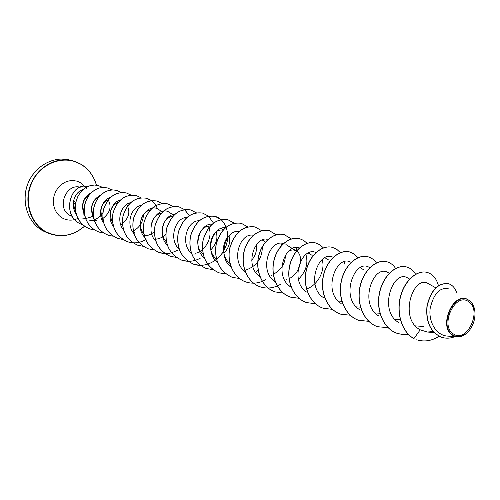 <?xml version="1.0" encoding="UTF-8"?>
<svg xmlns="http://www.w3.org/2000/svg" width="500" height="500" viewBox="0 0 500 500"><rect width="100%" height="100%" fill="white"/><g stroke="black" fill="none" stroke-linecap="round" stroke-linejoin="round"><path stroke-width="0.75" d="M75.444 202.169L74.819 203.588M453.625 334.094C439.244 326.075 455.2 291.613 468.569 301.65C482.481 309.919 467.1 343.488 453.625 334.094M453.088 335.269C437.65 326.675 454.775 289.706 469.106 300.487C472.544 302.938 474.494 306.906 474.95 312.387C475.231 318.894 473.456 324.775 469.625 330.037C464.263 336.456 458.75 338.2 453.088 335.269M468.925 330.913C465.288 335.125 461.337 337.113 457.062 336.881L452.781 335.444C438.031 327.4 452.619 291.681 467.494 299.319L470.788 301.706M75.775 211.806C71.4 201.231 73.775 193.856 82.912 189.669M93.462 215.575L91.3 216.938L86.4 218.369M81.713 219.019L85.669 218.569M288.312 251.388C291.169 249.681 293.837 249.544 296.331 250.969L285.931 244.556M296.575 251.131C303.906 255.387 300.881 273.094 289.344 278.5M285.363 255.138C285.394 263.188 281.613 269.444 274.019 273.906M256.238 244.906C257.194 250.156 255.681 255.275 251.7 260.262M229.938 263.412C221.438 257.25 221.769 241.962 228.688 236.325M216.294 258.812C205.219 250.356 211.494 229.256 221.588 230.056M229.013 235.963C230.731 241.969 229.025 247.75 223.906 253.306M203.263 254.475C192.763 246.056 198.8 225.956 208.65 226.488M216.075 231.831C218.144 238.075 216.4 244.075 210.837 249.825M166.331 241.794C157.988 233.35 163.487 216.756 172.3 216.506M151.131 225.738C152.312 218.538 155.619 214.425 161.056 213.394M165.712 234.194C162.706 237.381 159.081 239.075 154.85 239.262M143.919 234.163C136.681 225.963 141.694 211.112 149.938 210.419M154.394 231.519C151.544 234.244 148.212 235.694 144.4 235.869L144.312 235.875M112.656 223.137C108.475 213.325 110.325 206.344 118.194 202.2M127.106 205.306C130.625 212.231 128.756 218.556 121.494 224.294M102.912 219.681C99.162 210.331 100.994 203.644 108.406 199.625M93.475 216.325C90.15 207.619 91.875 201.25 98.637 197.231M108.112 199.731C111.856 206.45 110.162 212.669 103.019 218.4M84.412 213.225C81.356 205.019 82.975 198.9 89.281 194.887L89.306 194.969M82.906 189.675C74.388 191.788 69.875 205.719 76.35 214.256M94.444 220.494L89.669 220.775C95.35 220.25 99.769 217.531 102.925 212.625M91.394 192.644C82.506 197.669 80.35 205.575 84.931 216.369M100.769 195.025C91.294 200.206 89.119 208.469 94.244 219.806M110.419 197.481C101.625 199.713 96.988 214.338 103.731 223.15M120.206 200.075C111.156 202.162 106.312 217.431 113.387 226.406M133.319 231.075C139.994 227.169 143.363 221.537 143.438 214.194M130.606 202.675C121.013 204.369 115.725 220.894 123.6 230.087M141.175 205.419C131.175 206.812 125.538 224.325 134.025 233.725M162.394 212.069L159.169 209.825C147.863 200.975 132.419 224.431 144.787 237.469M173.681 215.319L169.994 212.787C158.519 203.881 143.025 228.081 155.762 241.156M174.788 214.281C163.694 214.713 157.044 235.238 167.25 245.119M186.794 217.45C175.231 217.425 168.175 239.406 179.275 249.35M195.7 253.269C206.706 250.181 213.006 235.562 208.606 226.969M199.2 220.744C187.225 220.231 179.737 243.531 191.581 253.581M212.181 224.163C199.769 222.913 191.631 247.719 204.319 257.931M225.325 227.725C212.562 226.056 204.075 252.181 217.512 262.425M239.081 231.438C226.019 229.106 216.919 256.569 231.056 266.969M244.856 270.4C256.4 266.569 262.219 258.712 262.325 246.831M253.475 235.319C240.037 232.044 230.15 261.238 245.212 271.756M268.269 239.344C254.638 235.269 243.975 265.788 259.694 276.556M283.475 243.525C269.694 238.837 258.431 270.444 274.656 281.481M298.456 279.35C305.706 271.844 308.275 263.863 306.15 255.4M299.406 247.925C285.419 242.275 273.331 275.5 290.35 286.712M306.594 288.919C318.194 285.188 325.494 269.694 322.2 259.938M315.956 252.519C301.894 245.85 288.856 280.494 306.525 292.038M333.175 257.331C319.062 249.494 304.969 285.806 323.444 297.638M351.087 262.394C336.919 253.25 321.719 291.456 341.15 303.531M369.744 267.7L369.288 267.438C355.025 257.95 339.55 297.506 359.519 309.606M389.369 273.325L388.106 272.606C373.769 263.156 358.306 303.788 378.612 315.894M409.613 279.05L407.756 278C393.331 268.562 377.869 310.487 398.644 322.519M435.737 287.8L428.281 283.637C413.481 274.094 398.194 318.562 420.225 329.825L427.312 332.031L433.156 331.569M448.456 288.837C439.881 287.069 433.8 293.488 430.225 308.081C428.275 321.444 435.85 335.25 447.312 336.081L457.062 336.881M469.994 300.894L469.869 300.863C472.856 303.444 474.55 307.25 474.944 312.269L474.95 312.387M448.25 283.644L448.162 283.619C437.925 282.787 430.869 290.212 426.994 305.887C425.538 321.806 430.387 332.256 441.544 337.244L441.637 337.275M416.712 339.775C424.312 342.1 431.788 340.931 439.144 336.256M457.025 293.55C455.306 288.144 452.413 284.85 448.344 283.669C438.106 282.838 431.05 290.262 427.175 305.944C425.719 321.863 430.569 332.312 441.731 337.3C446.05 338.644 450.412 338.438 454.806 336.694M438.431 285.631C436.488 278.463 432.744 274.062 427.206 272.419C417.362 269.688 404.706 280.331 400.556 296.769C396.294 313.163 401.85 331.863 413.906 338.606L420.225 329.825M413.731 338.544C401.675 331.806 396.119 313.106 400.381 296.719C404.531 280.281 417.188 269.644 427.031 272.369L427.119 272.394M397.2 333.369L397.113 333.344C383.569 328.906 375.831 310.481 379.369 293.194C382.744 275.856 396.056 264.019 406.45 266.931L406.531 266.956M377.488 326.675L377.406 326.644C364.019 322.256 356.344 304.194 359.837 287.3C363.175 270.35 376.381 258.819 386.75 261.731L386.831 261.75M358.606 320.262L358.531 320.231C345.3 315.894 337.688 298.181 341.144 281.656C344.438 265.081 357.531 253.844 367.875 256.744L367.95 256.762M340.513 314.113L340.444 314.088C327.362 309.8 319.812 292.425 323.225 276.256C326.488 260.038 339.462 249.075 349.775 251.962L349.85 251.981M323.162 308.219L323.088 308.194C310.163 303.956 302.675 286.913 306.05 271.081C309.269 255.2 322.125 244.5 332.4 247.369L332.469 247.387M306.494 302.556L306.425 302.531C293.65 298.344 286.225 281.613 289.556 266.112C292.738 250.556 305.481 240.106 315.706 242.963L315.775 242.975M290.475 297.113L290.413 297.094C277.787 292.95 270.431 276.525 273.719 261.337C276.856 246.1 289.475 235.888 299.656 238.719L299.725 238.738M275.069 291.881L275.006 291.856C262.531 287.762 255.238 271.631 258.488 256.744C261.588 241.812 274.094 231.825 284.219 234.638L291.319 238.962M295.95 247.55L296.625 250.863M286.312 279.706L285.881 280.125M260.238 286.837L260.175 286.819C247.85 282.769 240.625 266.919 243.837 252.325C246.9 237.681 259.288 227.919 269.356 230.712L276.225 234.769M281.012 243.256L281.544 245.45M272.019 274.713L271 275.688M245.95 281.988L245.894 281.969C233.713 277.962 226.556 262.387 229.731 248.069C234.675 232.45 243.113 225.406 255.037 226.931L255.094 226.95M232.188 277.312L232.131 277.294C219.213 271.225 213.881 260.119 216.144 243.969C221.025 228.644 229.394 221.75 241.231 223.287L247.656 226.875M218.912 272.8L218.856 272.781C206.081 266.794 200.812 255.875 203.044 240.012C207.869 224.975 216.163 218.225 227.919 219.769L227.969 219.781M206.1 268.45L206.05 268.431C193.412 262.519 188.2 251.781 190.4 236.2C195.169 221.431 203.388 214.825 215.062 216.369C225.525 219.056 230.825 233.688 225.588 246.819C220.531 260.012 205.931 268.481 193.681 264.231C181.188 258.4 176.025 247.831 178.194 232.525C182.906 218.019 191.056 211.537 202.638 213.088L208.463 216.125M208.512 216.169L213.456 223.031M213.494 223.113L213.975 224.381M200.825 257.881C194.581 261.45 188.219 262.213 181.731 260.169C169.375 254.412 164.269 244.013 166.406 228.975C171.062 214.719 179.137 208.369 190.631 209.919L196.325 212.838M170.225 256.262L170.181 256.244C157.956 250.562 152.9 240.325 155.013 225.538C159.613 211.531 167.613 205.3 179.019 206.85L184.494 209.594M184.537 209.625L189.319 215.637M177.838 250.175L171.519 252.831M171.456 252.85C167.213 253.925 163.062 253.794 159 252.45C146.912 246.838 141.912 236.756 143.988 222.219C148.537 208.45 156.469 202.338 167.781 203.881L173.094 206.494M148.219 248.787L148.175 248.769C136.225 243.225 131.275 233.3 133.325 219C137.819 205.463 145.681 199.462 156.906 201.006L156.95 201.019M137.738 245.225L137.694 245.212C125.875 239.731 120.975 229.956 123.006 215.888C127.45 202.569 135.238 196.681 146.375 198.225C151.588 199.744 155.287 203.3 157.481 208.894M146.062 239.475L145.644 239.719M145.581 239.756C139.706 243.038 133.694 243.706 127.544 241.762C115.85 236.344 111 226.713 113.006 212.869C117.4 199.762 125.119 193.988 136.169 195.525L136.206 195.538M117.744 238.431L117.7 238.419C106.131 233.069 101.337 223.575 103.319 209.944C107.662 197.05 115.312 191.375 126.269 192.913L130.981 195.087M108.2 235.188L103.894 233.156L100.156 230.188L97.112 226.412L94.894 221.994L93.594 217.15L93.269 212.106L93.919 207.106L95.5 202.394L97.906 198.194L101.013 194.7L104.644 192.081L108.6 190.45L112.681 189.881L116.669 190.375L121.281 192.488M98.944 232.044L94.688 230.037L90.988 227.106L87.969 223.381L85.769 219.031L84.488 214.256L84.162 209.288L84.806 204.363L86.369 199.719L88.75 195.581L91.825 192.15L95.425 189.575L99.35 187.975L103.394 187.419L107.394 187.925M89.956 228.994L85.744 227.006L82.081 224.119L79.094 220.444L76.919 216.15L75.644 211.444L75.325 206.55L75.956 201.694L77.506 197.125L79.869 193.05L82.912 189.675L86.475 187.138L90.363 185.569L94.375 185.025L98.306 185.525L102.662 187.463M109.619 197.763L109.688 198.094M102.963 219.481L102.081 220.287M82.469 224.606L82.431 224.594C60.138 217.763 70.125 181.219 87.619 186.619C70.131 181.344 60.263 217.812 82.5 224.619L82.431 224.594M408.312 334.344L402.694 334.525L397.281 333.4C383.738 328.963 376 310.531 379.538 293.244C382.912 275.9 396.225 264.062 406.619 266.975C410.344 268.006 413.331 270.431 415.588 274.25M388.181 327.7L377.562 326.7C364.175 322.312 356.5 304.25 359.994 287.35C363.331 270.394 376.538 258.863 386.912 261.769C390.481 262.756 393.394 265.006 395.637 268.531M368.819 321.337L358.681 320.288C345.45 315.944 337.837 298.231 341.294 281.706C344.594 265.125 357.688 253.881 368.031 256.781C371.394 257.706 374.181 259.744 376.394 262.906M350.275 315.231L340.588 314.137C327.512 309.85 319.962 292.475 323.375 276.3C326.631 260.075 339.613 249.112 349.925 252L354.344 254.069L358 257.656M332.494 309.363L323.231 308.244C310.306 304 302.812 286.956 306.188 271.125C309.406 255.238 322.269 244.537 332.544 247.406L336.788 249.338L340.35 252.65M344.456 261.706L344.888 264.244M315.35 303.725L306.562 302.581C293.788 298.387 286.363 281.656 289.694 266.15C292.869 250.594 305.613 240.144 315.844 242.994L319.925 244.806L323.387 247.875M299.044 298.288L290.538 297.137C277.919 292.994 270.556 276.569 273.844 261.375C276.988 246.137 289.606 235.919 299.788 238.756L303.712 240.456L307.081 243.312M283.219 293.069L275.131 291.9C262.656 287.806 255.362 271.675 258.612 256.781C261.712 241.844 274.219 231.856 284.344 234.675L291.394 238.938M296.062 247.544L296.725 250.738M286.55 279.637L285.956 280.212M280.506 284.325C273.837 288.163 267.1 289.006 260.3 286.863C247.969 282.812 240.75 266.962 243.956 252.362C247.025 237.719 259.406 227.95 269.475 230.744L276.344 234.8M266 279.538C259.413 283.312 252.75 284.131 246.012 282.006C233.825 278 226.675 262.425 229.85 248.106C234.794 232.481 243.225 225.438 255.156 226.962L261.794 230.775M266.731 239.156L267.094 240.463M258.169 270.119L255.681 272.375M239.438 278.5L232.244 277.331C219.325 271.262 213.994 260.156 216.256 244C221.137 228.675 229.506 221.781 241.344 223.312L247.719 226.863M225.894 273.981L218.962 272.819C206.188 266.831 200.919 255.906 203.15 240.044C207.975 225.006 216.269 218.256 228.025 219.794L234.244 223.188M212.831 269.619L206.15 268.469C193.519 262.556 188.3 251.812 190.5 236.231C195.275 221.462 203.494 214.85 215.162 216.4L221.181 219.606M227.769 237.5C227.013 246.812 222.906 254.438 215.438 260.369M200.275 265.406L193.781 264.262C181.287 258.431 176.125 247.862 178.294 232.556C183.006 218.044 191.156 211.569 202.744 213.113L208.519 216.119M188.094 261.331L181.831 260.206C169.475 254.45 164.363 244.044 166.5 229C171.156 214.744 179.237 208.394 190.731 209.944L196.381 212.831M176.262 257.387L170.275 256.275C158.05 250.594 152.994 240.356 155.1 225.569C159.706 211.556 167.706 205.325 179.112 206.875L184.55 209.587M184.594 209.619L189.381 215.594M164.931 253.581L159.088 252.481C147 246.863 142 236.788 144.081 222.244C148.625 208.475 156.556 202.362 167.875 203.906L173.144 206.488M153.863 249.887L148.262 248.8C136.312 243.256 131.363 233.331 133.412 219.025C137.906 205.487 145.769 199.488 156.994 201.031L162.15 203.525M143.25 246.312L137.781 245.238C125.956 239.762 121.062 229.981 123.088 215.912C127.531 202.594 135.325 196.706 146.463 198.244L151.425 200.6M132.919 242.85L127.625 241.788C115.931 236.375 111.081 226.744 113.088 212.894C117.481 199.788 125.206 194.006 136.25 195.55L141.106 197.825M122.863 239.481L117.781 238.444C106.213 233.094 101.412 223.6 103.394 209.969C107.744 197.069 115.394 191.394 126.35 192.938L131.025 195.081M113.206 236.225L108.238 235.2L103.975 233.181L100.237 230.212L97.188 226.438L94.969 222.019L93.669 217.175L93.344 212.131L94 207.131L95.575 202.419L97.987 198.212L101.088 194.725L104.719 192.106L108.681 190.475L112.762 189.9L116.75 190.4L121.325 192.481M103.787 233.062L98.981 232.056L94.763 230.062L91.062 227.131L88.044 223.406L85.844 219.05L84.562 214.275L84.237 209.306L84.881 204.381L86.444 199.744L88.825 195.606L91.9 192.169L95.5 189.594L99.425 187.994L103.469 187.438L107.431 187.938L111.875 189.931M94.656 229.994L89.994 229.006L85.819 227.031L82.156 224.144L79.169 220.469L76.994 216.175L75.719 211.469L75.4 206.569L76.031 201.719L77.575 197.144L79.938 193.075L82.987 189.694L86.55 187.162L90.438 185.588L94.45 185.044L98.381 185.544L102.7 187.463M102.975 219.562L102.106 220.35M73.869 201.269L73.537 201.081L73.981 201.675L73.338 202.944L73.869 201.269L74.963 201.669M73.369 204.6L74.737 203.681L73.388 204.825M74.175 203.575L74.575 203.419M43.175 230.969C28.206 223.137 21.012 202.369 27.556 184.638C33.944 166.844 52.65 155.906 68.981 159.856C52.775 155.906 33.975 166.694 27.513 184.587C20.913 202.431 28.262 223.206 43.156 230.963L47.013 232.7L43.175 230.969M81.294 228.831C71.338 235.819 60.856 237.456 49.837 233.75L45.987 232.013C30.969 224.15 23.756 203.281 30.331 185.463C36.756 167.575 55.531 156.575 71.919 160.544L80.75 164.081M84.544 226.175C72.55 236.287 59.787 238.2 46.256 231.919C29.737 223.35 23.15 199.081 32.819 180.688C42.244 162.15 65.044 154.719 80.862 164.294C88.594 169.031 93.775 175.987 96.412 185.162M78.125 218.319C72.806 220.8 67.619 220.738 62.569 218.144L59.262 215.756L56.556 212.581L54.612 208.781L53.519 204.55L53.344 200.094L54.088 195.65L55.731 191.444L58.169 187.694L61.288 184.594L64.919 182.3L68.875 180.925L72.956 180.538L76.95 181.144L80.662 182.712L85.919 187.456M84.494 213.856L83.85 214.35M72.225 216.381L70.031 215.431C56.188 208.725 65.506 183.1 80.269 187.225M85.95 187.506L86.956 189.044M80.812 164.119C87.613 168.269 92.475 174.237 95.406 182.031M75.425 202.206L73.981 201.675M96.456 185.169C93.794 175.875 88.569 168.85 80.781 164.1L71.919 160.544L68.981 159.856M434.087 332.569L427.312 332.031M423.65 326.488L415.344 325.875M400.306 319.644L394.775 319.262M380.094 313.256L375.106 312.938M360.469 307.125L356.287 306.881M363.656 269.769L360.181 267.725M341.838 301.269L338.244 301.081M328.644 259.988L324.894 257.731M312.169 255.387L308.306 253.038M290.55 285.113L288.369 285.031M274.762 280.15L273.025 280.094M259.475 275.375L258.256 275.344M265.487 242.037L262.281 240.012M230.831 266.369L230.35 266.363M223.35 229.806L221.188 228.381M200.238 254.019L192.094 254.044M191.756 254.044L190.631 254.044M179.513 250.219L179.044 250.219M154.85 239.269L154.288 239.281M151.406 208.869L150.906 208.519M144.231 235.875L143.556 235.894M134.275 232.575L133.169 232.619M96.731 220.362L94.725 220.475M84.575 226.2C73.95 235.338 62.369 237.856 49.837 233.75L47.013 232.7"/></g></svg>
